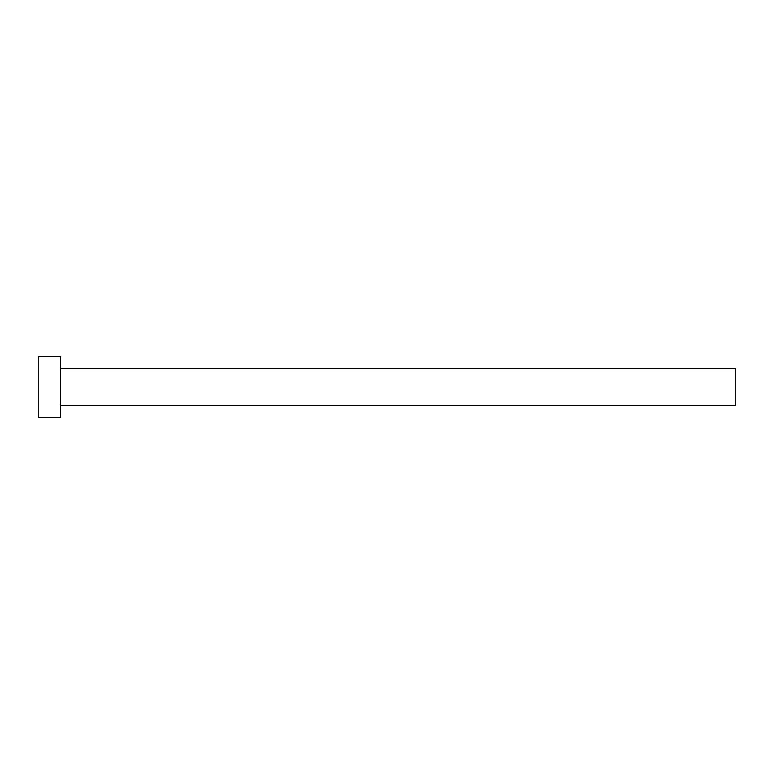 <?xml version="1.0" encoding="UTF-8"?>
<svg xmlns="http://www.w3.org/2000/svg" width="774" height="774" viewBox="0 0 774 774"><rect width="100%" height="100%" fill="white"/><g stroke="black" fill="none" stroke-linecap="round" stroke-linejoin="round"><path stroke-width="0.58" stroke-dasharray="3.87 2.9" d="M735.3 405.499L735.3 368.501M60.469 417.476L60.469 356.524M38.7 417.476L38.7 356.524M60.469 387L60.469 368.501L60.469 387"/><path stroke-width="1.16" d="M60.469 368.501L735.3 368.501L735.3 405.499L60.469 405.499M60.469 387L60.469 417.476L38.7 417.476L38.7 356.524L60.469 356.524L60.469 387"/></g></svg>
